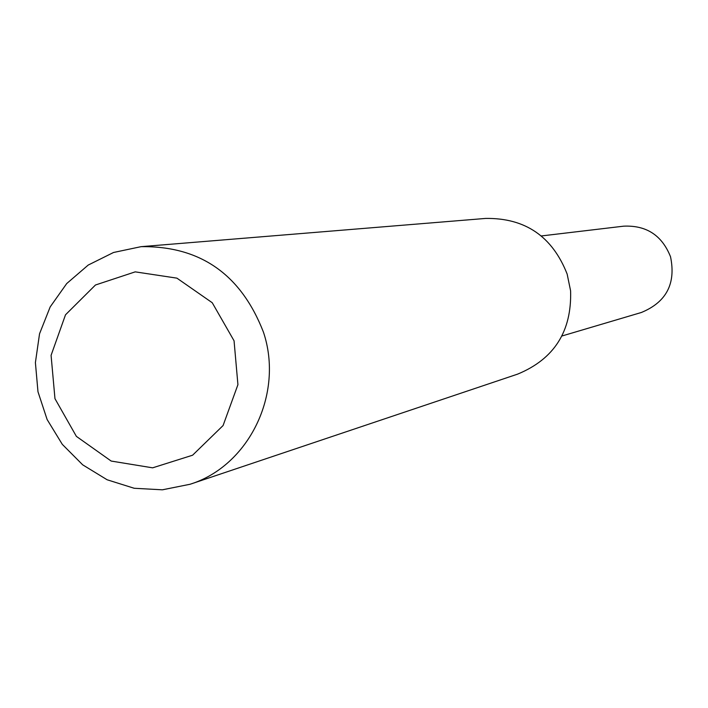 <?xml version="1.0" encoding="UTF-8"?>
<svg xmlns="http://www.w3.org/2000/svg" width="708" height="708" viewBox="0 0 708 708"><rect width="100%" height="100%" fill="white"/><g stroke="black" fill="none" stroke-linecap="round" stroke-linejoin="round"><path stroke-width="1.06" d="M141.113 246.658L485.617 218.427C525.159 217.86 552.329 236.401 567.143 274.049L570.595 290.802C571.86 331.247 554.222 359.018 517.672 374.107L190.036 484.272L162.38 489.812L134.201 488.272L107.12 479.767L82.694 464.837L62.304 444.359L47.117 419.517L37.975 391.736L35.4 362.611L39.542 333.787L50.18 306.918L66.72 283.554L88.234 265.049L113.519 252.491L141.113 246.658C200.231 245.888 241.012 274.394 263.456 332.176C284.138 393.798 248.933 465.961 190.036 484.272M234.056 340.796L237.923 384.683L223.082 425.543L192.594 455.209L152.636 467.829L111.183 461.058L76.376 436.367L54.967 398.675L51.082 355.345L65.499 314.812L95.474 284.997L135.21 271.863L176.912 278.147L212.241 302.732L234.056 340.796M541.346 235.95L623.598 226.179C646.36 225.126 661.998 235.321 670.529 256.765C676.096 283.598 666.378 302.174 641.368 312.485L561.948 335.999"/></g></svg>
